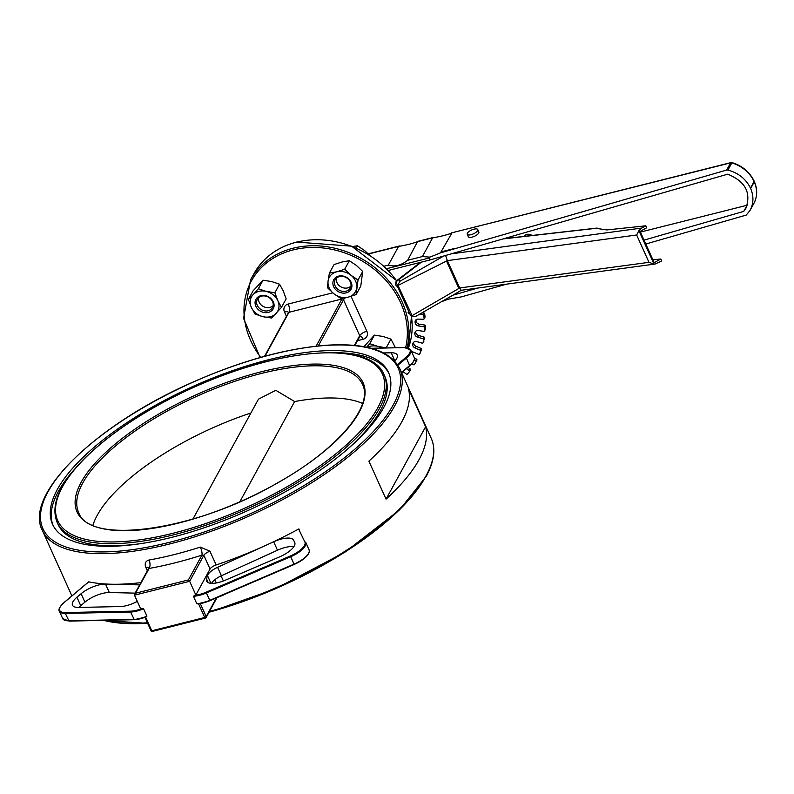 <?xml version="1.0" encoding="UTF-8"?>
<svg xmlns="http://www.w3.org/2000/svg" width="794" height="794" viewBox="0 0 794 794"><rect width="100%" height="100%" fill="white"/><g stroke="black" fill="none" stroke-linecap="round" stroke-linejoin="round"><path stroke-width="1.19" d="M304.906 542.084A18.064 6.65 155.7 0 1 290.386 555.979L290.693 556.733A18.679 6.878 -24.3 0 0 305.73 542.401A18.679 6.878 -24.3 0 0 305.71 542.352A0.625 0.576 -25.6 0 1 305.71 542.352A0.625 0.576 -25.6 0 0 304.906 542.084L298.643 529.042L299.437 529.27L298.643 529.042A196.178 72.214 155.7 0 1 266.099 545.24A196.178 72.214 155.7 0 1 216.147 564.961L209.953 551.235L200.356 547.106A6.223 1.747 -107.7 0 1 201.934 555.145L188.396 579.928L135.446 593.247L134.494 595.182L140.687 608.899L143.585 608.76L146.93 616.154L145.59 617.077L134.543 619.608A18.064 6.65 -24.3 0 0 145.59 617.077L151.803 630.793L151.029 630.466M140.875 582.637A196.178 72.214 155.7 0 1 111.13 584.225A196.178 72.214 155.7 0 1 88.73 581.853L63.709 602.904M139.655 584.88L105.503 584.086A18.679 6.878 -24.3 0 0 81.107 593.714L76.919 597.237A18.679 6.878 -24.3 0 0 72.502 605.217A18.679 6.878 -24.3 0 0 78.497 607.44L120.4 606.547A18.679 6.878 -24.3 0 0 137.302 601.405M198.56 603.748A18.064 6.65 -24.3 0 0 209.904 600.651L209.745 600.343A18.679 6.878 155.7 0 1 196.753 603.619L198.55 603.748L196.753 603.619L193.418 596.225L195.84 595.024L189.647 581.307L203.85 555.314L210.043 569.04L195.84 595.024M216.147 564.961A6.223 2.293 -24.3 0 0 210.043 569.04M266.099 545.24L217.596 567.313A13.389 4.933 -24.3 0 0 207.492 575.63L206.519 578.846A18.679 6.878 -24.3 0 0 206.569 581.139A18.679 6.878 -24.3 0 0 225.575 580.086L279.706 556.822A18.679 6.878 -24.3 0 0 294.743 542.501A18.679 6.878 -24.3 0 0 294.723 542.441L293.661 540.238A18.679 6.878 -24.3 0 0 273.682 541.776L266.099 545.24M273.682 541.776L277.493 550.222L269.91 553.676L221.407 575.759L217.596 567.313M211.591 583.352A13.389 4.933 155.7 0 1 221.407 575.759M277.493 550.222A18.679 6.878 155.7 0 1 293.889 546.649M394.757 361.141A18.679 6.878 -24.3 0 0 397.208 354.997A18.679 6.878 -24.3 0 0 391.214 352.774L383.621 352.933M200.356 547.106A196.178 72.214 155.7 0 1 149.044 560.018A6.223 3.275 -100.1 0 1 148.994 568.464A202.401 74.507 -24.3 0 0 201.934 555.145L203.85 555.314A6.223 2.293 -24.3 0 1 209.953 551.235M148.696 569.189L135.446 593.247M149.044 560.018C145.51 561.021 144.439 563.472 145.808 567.373A6.223 2.293 155.7 0 1 148.786 567.889M419.063 459.627A196.178 72.214 155.7 0 1 386.053 499.148L368.892 461.155A196.178 72.214 155.7 0 0 401.913 421.624A196.178 72.214 155.7 0 0 408.453 388.762L425.614 426.755A196.178 72.214 155.7 0 1 419.063 459.627M219.849 596.423A196.178 72.214 -24.3 0 0 222.28 595.659L224.583 594.398M188.396 579.928L189.647 581.307L134.494 595.182M152.607 631.25A1.241 0.506 -104.1 0 1 152.428 631.399A1.241 0.506 -104.1 0 1 151.803 630.793L204.743 617.474A1.241 0.506 75.9 0 0 205.378 618.079A1.241 0.506 75.9 0 0 205.547 617.931A1.241 1.042 -151.3 0 0 206.172 616.591L204.743 617.474L198.579 603.817M192.972 519.008L258.457 399.174L275.796 390.301L294.624 401.546A155.693 57.317 155.7 0 1 362.58 403.471M92.918 525.231A155.693 57.317 155.7 0 1 250.924 412.969M141.65 543.503A179.355 66.031 155.7 0 1 58.041 524.358L57.089 522.254A179.355 66.031 -24.3 0 0 210.261 523.683A179.355 66.031 -24.3 0 0 379.393 408.483A179.355 66.031 -24.3 0 0 384.028 374.639L384.981 376.743A179.355 66.031 155.7 0 1 344.05 452.114M383.81 407.372A184.337 67.857 -24.3 0 0 388.574 372.584A184.337 67.857 -24.3 0 0 192.634 386.599A184.337 67.857 -24.3 0 0 52.553 524.298A184.337 67.857 -24.3 0 0 209.973 525.767A184.337 67.857 -24.3 0 0 383.81 407.372M81.107 593.714L84.918 602.16A18.679 6.878 155.7 0 1 109.314 592.532L105.503 584.086M84.918 602.16L80.73 605.683L76.919 597.237M78.854 607.44A18.679 6.878 155.7 0 1 80.73 605.683M294.624 401.546L239.887 501.719M389.02 373.646A184.337 67.857 -24.3 0 0 333.361 352.675M74.13 469.72A184.337 67.857 -24.3 0 0 53.049 525.35M135.149 593.128L109.314 592.532M425.614 426.755L386.053 499.148M422.13 312.836L423.698 312.886L422.765 314.593A0.883 0.744 28.7 0 1 423.718 315.397L424.135 318.503A0.883 0.744 28.7 0 1 423.391 319.257L418.091 319.119A3.553 2.968 -151.3 0 0 415.391 320.528A3.553 2.968 -151.3 0 0 415.083 321.927A88.749 74.16 28.7 0 1 415.123 322.553A3.553 2.968 -151.3 0 0 418.468 325.937L423.807 326.771A0.883 0.744 28.7 0 1 424.641 327.664L424.572 330.731A0.883 0.744 28.7 0 1 423.698 331.366L418.359 330.532A3.553 2.968 -151.3 0 0 415.173 331.902A3.553 2.968 -151.3 0 0 414.875 332.865A88.749 74.16 28.7 0 1 414.815 333.47A3.553 2.968 -151.3 0 0 417.664 337.192L422.934 338.691A0.883 0.744 28.7 0 1 423.639 339.673L423.073 342.631A0.883 0.744 28.7 0 1 422.09 343.127L416.83 341.628A3.553 2.968 -151.3 0 0 413.148 342.889A3.553 2.968 -151.3 0 0 412.93 343.425A88.749 74.16 28.7 0 1 412.771 344.01A3.553 2.968 -151.3 0 0 415.064 347.98L420.155 350.124A0.883 0.744 28.7 0 1 420.711 351.166L419.679 353.955A0.883 0.744 28.7 0 1 418.607 354.313L413.515 352.169A3.553 2.968 -151.3 0 0 411.639 351.861M423.718 315.397L424.651 313.68A0.883 0.744 -151.3 0 0 423.698 312.886M424.651 313.68L425.068 316.796L424.135 318.503M424.701 317.471A0.883 0.744 -151.3 0 0 425.068 316.796M415.083 321.927L416.016 320.22A3.553 2.968 28.7 0 1 416.026 319.764M416.016 320.22A88.749 74.16 28.7 0 1 416.056 320.845L415.123 322.553M418.468 325.937L419.401 324.23A3.553 2.968 28.7 0 1 416.056 320.845M419.401 324.23L424.74 325.054L423.807 326.771M424.641 327.664L425.584 325.957A0.883 0.744 -151.3 0 0 424.74 325.054M425.584 325.957L425.505 329.024L424.572 330.731M425.227 329.54A0.883 0.744 -151.3 0 0 425.505 329.024M414.875 332.865L415.818 331.158A3.553 2.968 28.7 0 1 415.818 331.138A88.749 74.16 28.7 0 1 415.748 331.763L414.815 333.47M417.664 337.192L418.597 335.485A3.553 2.968 28.7 0 1 415.748 331.763M418.597 335.485L423.867 336.984L422.934 338.691M423.639 339.673L424.572 337.966A0.883 0.744 -151.3 0 0 423.867 336.984M424.572 337.966L423.073 342.631M413.743 342.164A88.749 74.16 28.7 0 1 413.704 342.303L412.771 344.01M415.064 347.98L416.006 346.273A3.553 2.968 28.7 0 1 413.704 342.303M416.006 346.273L421.088 348.417L420.155 350.124M420.711 351.166L421.654 349.459A0.883 0.744 -151.3 0 0 421.088 348.417M421.654 349.459L419.679 353.955M414.329 357.896L416.473 359.116L415.54 360.833A0.883 0.744 28.7 0 1 415.947 361.895L414.448 364.476A0.883 0.744 28.7 0 1 413.307 364.684L411.888 363.87M415.947 361.885L416.87 360.198A0.883 0.744 -151.3 0 0 416.473 359.116M408.027 367.344L410.101 368.882L409.168 370.59A0.883 0.744 28.7 0 1 409.406 371.691L407.491 373.984A0.883 0.744 28.7 0 1 406.3 374.024L402.995 371.582M409.515 371.473L410.339 369.974A0.883 0.744 -151.3 0 0 410.101 368.882M406.508 368.624L409.168 370.59M415.947 361.895A0.883 0.744 28.7 0 1 415.937 361.915L416.88 360.188M414.25 360.099L415.54 360.833M419.163 314.493L422.765 314.593M388.226 270.476L429.961 259.975L727.661 174.184C745.278 181.34 751.362 192.674 745.913 208.207L743.75 211.383L747.094 205.259A26.142 21.845 -151.3 0 0 747.303 205.011M640.401 232.106L747.094 205.259M453.453 295.04L477.621 288.073M644.023 240.125L743.75 211.383M524.07 236.394A5.756 4.814 28.7 0 1 526.849 234.409A5.756 4.814 28.7 0 1 532.03 235.481M645.78 244.026L746.241 215.075L750.092 210.331C753.675 203.423 753.853 196.148 750.638 188.486L750.459 188.089C745.933 178.978 738.42 172.963 727.939 170.045L731.83 162.919A2.303 1.925 -151.3 0 0 730.579 162.879L726.659 170.055L727.939 170.045M753.903 203.353C757.446 196.485 757.585 189.19 754.3 181.469A2.303 0.854 156.1 0 1 754.3 181.469A2.303 0.854 156.1 0 1 754.24 181.905A2.303 1.925 -151.3 0 0 754.231 181.886L750.638 188.476L754.24 181.905A30.827 25.765 28.7 0 1 753.903 203.353L750.092 210.331M754.151 181.29A2.303 0.844 155.7 0 1 754.29 181.449A2.303 0.844 155.7 0 1 754.231 181.886L750.469 188.099L754.062 181.498A2.303 0.844 -24.7 0 0 754.121 181.062A2.303 0.844 -24.3 0 0 754.121 181.072A2.303 2.303 0 0 0 754.121 181.062A2.303 0.844 -24.3 0 1 754.062 181.518A2.303 1.925 -151.3 0 0 754.062 181.498A30.827 25.765 28.7 0 0 731.83 162.919L732.098 162.621C742.291 165.817 749.625 171.97 754.121 181.062L754.29 181.449A2.303 2.303 0 0 1 754.3 181.469M506.512 284.163L461.453 296.857L448.213 299.179L447.389 298.574M368.416 253.991L398.578 246.408C406.756 245.038 413.188 243.411 417.892 241.545L432.621 237.843C440.789 236.473 447.23 234.855 451.925 232.989L440.452 252.879L429.951 257.127L422.388 256.571L432.621 237.843L433.484 237.426L417.654 241.406L407.659 260.273C401.178 265.394 394.747 267.012 388.345 265.136L398.578 246.408L399.451 245.981L368.257 253.832M440.452 252.879L726.659 170.055M477.76 229.555L478.851 231.977A5.756 2.124 155.7 0 1 472.083 237.128A5.756 2.124 155.7 0 1 468.351 236.721L467.259 234.29A5.756 2.124 -24.3 0 0 470.991 234.696A5.756 2.124 -24.3 0 0 477.76 229.555A5.756 2.124 -24.3 0 0 471.636 229.992A5.756 2.124 -24.3 0 0 467.259 234.29M730.897 162.601L451.697 232.841L730.579 162.879A2.303 0.943 75.9 0 1 730.897 162.601A2.303 2.303 0 0 1 732.098 162.621M441.881 301.591L448.213 299.179M429.961 259.975L429.078 258.02L429.951 257.127M397.754 284.927L397.764 287.11L410.101 314.444L411.937 316.488L412.146 315.615L397.754 284.927L400.107 281.155L443.737 256.005M458.019 292.222L415.957 316.28L411.937 316.488M652.926 259.837L660.836 259.003L661.72 260.948L655.11 264.035L461.215 290.296L459.696 287.964L412.146 315.615M411.074 315.774L410.101 314.444M397.764 287.11L395.799 285.106L395.491 283.26L396.484 281.106L398.697 279.716L395.998 281.771M445.613 255.46L447.359 260.631L636.649 234.994L648.986 262.328L459.696 287.964L447.359 260.631L398.429 285.245M660.836 259.003L654.187 262.645L640.083 231.401L646.723 227.759L645.85 225.804L606.814 229.932L596.056 228.315M645.85 225.804L641.76 228.047L451.2 253.852M636.649 234.994L638.922 230.687L641.76 228.047M655.11 264.035L654.008 264.084L638.922 230.687M648.986 262.328L654.008 264.084M273.156 305.551A8.436 7.047 28.7 0 1 259.162 302.167A8.436 7.047 28.7 0 1 258.685 297.651M350.968 286.009A8.436 7.047 28.7 0 1 336.974 282.624A8.436 7.047 28.7 0 1 336.497 278.108M369.776 255.37L364.535 250.517L357.498 245.793L352.526 246.537M356.238 248.105L357.498 245.793M395.442 347.752L390.946 339.107L383.026 336.467L374.411 335.128L363.97 346.69M382.063 348.04A14.947 12.486 -151.3 0 0 377.646 346.313L386.36 347.941M366.639 347.206L369.736 343.683L377.646 346.313A14.947 12.486 -151.3 0 0 367.404 347.375M369.736 343.683L374.411 335.128M386.271 347.663L390.946 339.107M356.109 294.594L348.119 297.164A14.947 12.486 -151.3 0 0 356.724 287.944A14.947 12.486 -151.3 0 0 350.998 275.28L358.034 280.004L356.109 294.594L360.784 286.038L362.709 271.449L356.377 265.434L349.35 260.71L342.055 261.99L334.066 264.551L329.391 273.106L336.676 271.826L344.675 269.265L350.998 275.28A14.947 12.486 -151.3 0 0 336.676 271.826A14.947 12.486 -151.3 0 0 328.081 281.046L329.391 273.106M333.798 293.711L327.465 287.696L328.081 281.046A14.947 12.486 -151.3 0 0 333.798 293.711A14.947 12.486 -151.3 0 0 348.119 297.164L340.825 298.445L333.798 293.711M358.034 280.004L362.709 271.449M346.025 291.2A8.615 7.196 28.7 0 1 336.785 288.311A8.615 7.196 28.7 0 1 335.167 279.766A8.615 7.196 28.7 0 1 346.184 277.572A8.615 7.196 28.7 0 1 350.283 288.024A8.615 7.196 28.7 0 1 346.025 291.2M346.174 292.857A9.865 8.238 -151.3 0 0 348.08 278.416A9.865 8.238 -151.3 0 0 332.944 282.217A9.865 8.238 -151.3 0 0 346.174 292.857M344.675 269.265L349.35 260.71M281.473 307.377L271.538 318.027L262.923 316.677L255.003 314.037L251.351 307.367A14.947 12.486 -151.3 0 0 262.923 316.677A14.947 12.486 -151.3 0 0 276.153 313.342A14.947 12.486 -151.3 0 0 277.821 300.708A14.947 12.486 -151.3 0 0 266.248 291.408A14.947 12.486 -151.3 0 0 253.018 294.733L258.338 288.768L266.248 291.408L274.873 292.758L277.821 300.708L281.473 307.377L286.148 298.822L283.2 290.862L279.548 284.192L271.627 281.562L263.012 280.213L253.078 290.852L248.403 299.417L253.018 294.733A14.947 12.486 -151.3 0 0 251.351 307.367L248.403 299.417M274.873 292.758L279.548 284.192M258.338 288.768L263.012 280.213M272.541 301.522A8.615 7.196 28.7 0 1 272.471 307.576A8.615 7.196 28.7 0 1 261.464 309.759A8.615 7.196 28.7 0 1 257.355 299.308A8.615 7.196 28.7 0 1 264.998 295.993A8.615 7.196 28.7 0 1 272.541 301.522M273.315 301.839A9.865 8.238 -151.3 0 0 256.948 297.899A9.865 8.238 -151.3 0 0 263.489 312.379A9.865 8.238 -151.3 0 0 273.315 301.839M141.779 608.631A18.064 6.65 155.7 0 1 130.732 611.162L130.593 612.025A18.679 6.878 -24.3 0 0 143.585 608.76M130.732 611.162L65.485 612.561L65.356 613.425L130.593 612.025L134.315 619.707L69.068 621.097L134.087 619.618M59.361 611.191A18.679 6.878 -24.3 0 0 65.356 613.425L69.068 621.097L62.696 618.586L59.361 611.191C58.131 609.683 59.61 606.864 63.788 602.745L88.6 581.873M65.485 612.561A18.064 6.65 155.7 0 1 63.957 602.696M146.93 616.154A18.679 6.878 155.7 0 1 133.938 619.409L68.691 620.809A18.679 6.878 155.7 0 1 62.696 618.586M305.7 542.322L309.065 549.785A18.679 6.878 155.7 0 1 294.028 564.117L209.745 600.343L206.41 592.949L290.693 556.733L294.207 564.474L209.934 600.691L197.696 603.887M290.386 555.979L206.112 592.205L206.41 592.949A18.679 6.878 -24.3 0 1 193.418 596.225M206.112 592.205A18.064 6.65 155.7 0 1 194.748 595.302M209.924 600.641L294.207 564.474C305.442 558.787 310.394 553.894 309.065 549.785A18.679 6.878 155.7 0 0 309.045 549.736L305.759 542.451M294.197 564.425A18.064 6.65 -24.3 0 0 308.618 553.249M371.423 348.358L404.454 347.554L371.116 348.268M404.235 347.653A18.064 6.65 155.7 0 1 405.764 357.518L406.419 358.054A18.679 6.878 -24.3 0 0 410.835 350.075L404.454 347.554M397.903 365.22L406.419 358.054L409.734 365.915L401.595 372.674M405.764 357.518L397.437 364.515M401.625 372.743L409.734 365.915C413.922 361.786 415.401 358.977 414.17 357.469A18.679 6.878 155.7 0 1 409.754 365.448L401.476 372.416M207.492 575.63L210.956 583.322M208.246 582.687L206.519 578.846M148.845 567.988A6.223 2.293 155.7 0 1 148.855 568.018L134.613 594.111M145.808 567.373L147.356 570.797M399.829 368.773C390.588 350.68 366.262 342.829 326.85 345.211C285.512 348.368 239.917 361.091 190.074 383.383C94.903 425.713 23.87 494.831 42.241 530.223A196.178 72.214 -24.3 0 0 209.775 531.791A196.178 72.214 -24.3 0 0 394.767 405.794A196.178 72.214 -24.3 0 0 399.829 368.773L431.281 438.427A196.178 72.214 155.7 0 1 426.219 475.457A196.178 72.214 155.7 0 1 209.467 611.43M147.406 622.764A196.178 72.214 155.7 0 1 103.895 620.352M223.382 580.97L221.089 575.908M214.856 579.709L216.325 582.955M318.265 345.936L343.494 299.775L359.702 335.654L354.382 345.39M288.47 312.389A6.223 2.293 -24.3 0 0 284.47 312.032L286.416 316.33M357.419 340.695L363.096 339.266A6.223 2.541 75.9 0 0 359.97 336.219L354.829 345.44M363.096 339.266A7.474 6.243 -151.3 0 0 366.858 331.267A6.223 2.293 -24.3 0 0 359.702 335.654A1.241 1.042 28.7 0 1 359.692 336.537M366.858 331.267L351.077 296.331M345.509 297.75A6.223 2.293 -24.3 0 0 343.494 299.775A1.241 1.042 28.7 0 0 341.916 298.991L316.141 346.164M342.204 298.286A6.223 2.541 -104.1 0 1 341.916 298.991L288.976 312.31A6.223 2.541 -104.1 0 0 288.232 304.033A7.474 6.243 -151.3 0 0 284.47 312.032M332.736 292.837L288.232 304.033M264.561 356.308L288.361 312.767A1.241 1.042 28.7 0 1 288.976 312.31L264.998 356.188M260.76 357.36A84.7 70.775 28.7 0 1 307.566 247.639A84.7 70.775 28.7 0 1 405.645 347.574M216.385 597.922L206.172 616.591L200.306 603.599M82.685 483.129A155.693 57.317 155.7 0 1 229.496 383.135A155.693 57.317 155.7 0 1 362.461 384.375C373.885 405.873 337.47 449.533 277.87 482.683C196.217 530.849 89.097 545.587 78.666 512.517A155.693 57.317 155.7 0 1 82.685 483.129M81.107 482.355A156.934 57.773 -24.3 0 0 253.782 495.406A156.934 57.773 -24.3 0 0 325.371 364.406A156.934 57.773 -24.3 0 0 81.107 482.355M377.815 407.709A178.114 65.565 155.7 0 1 100.59 541.568A178.114 65.565 155.7 0 1 181.846 392.891A178.114 65.565 155.7 0 1 377.815 407.709M393.179 405.019A194.927 71.758 155.7 0 1 89.791 551.512A194.927 71.758 155.7 0 1 178.71 388.802A194.927 71.758 155.7 0 1 393.179 405.019M103.677 620.362A194.927 71.758 -24.3 0 0 147.615 623.221M209.03 612.224A194.927 71.758 -24.3 0 0 425.594 476.787M407.054 347.722A85.941 71.817 -151.3 0 0 402.101 301.899A85.941 71.817 -151.3 0 0 326.84 246.726A85.941 71.817 -151.3 0 0 250.576 279.835L243.56 318.334L260.114 357.548M250.576 279.835L253.862 273.831A85.941 71.817 28.7 0 1 296.39 242.22A85.941 71.817 28.7 0 1 396.623 280.808M411.401 316.091A85.941 71.817 28.7 0 1 408.404 348.07L411.491 316.161M391.214 352.774L394.916 360.962M294.911 543.007L293.661 540.238M412.93 343.425L413.495 342.413M454.367 248.522L441.692 251.718M388.345 265.136L383.919 266.248M422.388 256.571L407.659 260.273M386.509 268.729L429.078 258.02M447.558 298.951L446.119 299.308M400.107 281.155L398.697 279.716L421.416 262.119M446.446 260.948L458.793 288.282M502.959 238.934L597.336 228.166M414.17 357.469L410.835 350.075M42.241 530.223L71.907 595.917M144.965 617.355L150.989 630.704A1.241 1.241 0 0 0 152.428 631.399L205.378 618.079A1.241 1.241 0 0 0 206.162 617.464L216.99 597.654M57.089 522.254C50.27 504.915 59.6 483.457 85.067 457.87C112.222 431.44 148.508 407.868 193.905 387.174C280.461 347.524 370.778 340.547 384.028 374.639M431.281 438.427C435.896 449.047 434.199 461.681 426.209 476.331L399.551 509.877L345.043 552.108L275.19 588.94L208.961 612.353M147.684 623.379L102.416 620.392M253.862 273.831C262.943 257.782 277.185 247.192 296.559 242.071L351.583 246.17L396.742 280.699M409.466 371.592L410.409 369.875M419.639 354.035L420.582 352.328M423.013 342.819L423.946 341.102M424.492 331.029L425.435 329.312M424.065 318.9L424.998 317.193M461.85 296.767L463.984 296.231M458.009 292.222L461.215 290.286M408.85 313.501L408.106 312.389M397.129 280.391L395.769 285.056M420.354 262.387L397 280.471M503.724 238.716L596.552 228.126"/></g></svg>
